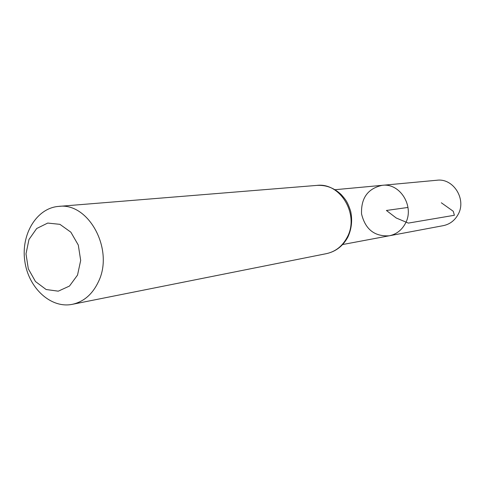<?xml version="1.0" encoding="UTF-8"?>
<svg xmlns="http://www.w3.org/2000/svg" width="485" height="485" viewBox="0 0 485 485"><rect width="100%" height="100%" fill="white"/><g stroke="black" fill="none" stroke-linecap="round" stroke-linejoin="round"><path stroke-width="0.73" d="M405.278 223.621C401.616 230.266 396.287 234.322 389.285 235.789C374.572 236.668 365.326 229.387 361.549 213.94C360.943 198.056 367.83 188.513 382.222 185.325C400.228 182.742 414.924 206.883 405.278 223.621C401.616 230.266 396.287 234.322 389.285 235.789L443.254 225.658C449.698 224.312 454.615 220.645 457.992 214.655C466.897 199.565 453.481 177.898 436.9 180.25L382.222 185.325C400.228 182.742 414.924 206.883 405.278 223.621M77.521 275.092L69.482 286.053L58.267 291.17L46.136 289.521L35.472 281.536L28.318 268.829L26.002 253.873L28.967 239.511L36.684 228.52L47.712 223.07L59.916 224.337L70.865 232.182L78.303 245.083L80.686 260.439L77.521 275.092M98.473 281.639C92.556 294.195 83.832 301.761 72.301 304.331C50.767 308.763 28.348 287.854 24.79 261.057C20.855 234.31 36.678 208.053 58.606 206.404C88.609 202.1 114.29 249.581 98.473 281.639M407.994 207.447L386.399 210.466L396.227 217.995L408.346 223.1L454.396 215.267L453.245 211.272L441.326 202.779M347.121 237.395C342.386 246.228 335.499 251.642 326.447 253.643C335.887 251.539 343.034 246.01 347.884 237.05C351.619 228.908 352.553 220.335 350.679 211.345C347.315 201.051 345.32 199.377 341.379 194.758C334.335 187.998 326.175 184.876 316.899 185.397C340.476 182.245 359.737 214.904 347.121 237.395M342.628 244.537L389.285 235.789M334.953 189.714L382.222 185.325M72.301 304.331L326.447 253.643M58.606 206.404L316.899 185.397"/></g></svg>
